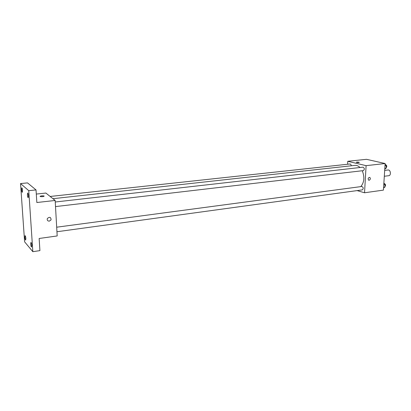 <?xml version="1.0" encoding="UTF-8"?>
<svg xmlns="http://www.w3.org/2000/svg" width="411" height="411" viewBox="0 0 411 411"><rect width="100%" height="100%" fill="white"/><g stroke="black" fill="none" stroke-linecap="round" stroke-linejoin="round"><path stroke-width="0.62" d="M384.316 176.262L388.749 175.708C391.364 175.523 390.63 169.548 388.051 170L384.691 170.401M347.624 164.246L347.773 161.287L366.489 159.314L385.138 163.527L383.417 190.118L364.536 192.769L357.113 190.596M347.773 161.287L366.098 165.659L385.138 163.527M366.098 165.659L364.536 192.769M369.145 180.265L368.641 180.172C367.778 178.564 368.174 177.639 369.818 177.403C370.681 178.554 370.46 179.504 369.145 180.265L368.636 180.167C367.778 178.564 368.169 177.639 369.813 177.398C370.681 178.554 370.455 179.504 369.145 180.265M360.766 186.625C364.285 182.412 364.783 177.12 362.266 170.74M360.015 167.513C358.382 165.926 356.656 165.217 354.827 165.392L52.947 198.698M351.225 165.787C351.122 164.652 350.691 164.056 349.936 163.994L50.152 196.463M55.511 206.584L363.381 170.611C364.742 169.291 364.614 168.15 362.995 167.174L55.249 202.001M56.949 231.742L362.332 189.882C363.643 188.546 363.483 187.416 361.86 186.481L56.687 227.196M356.306 162.268L359.276 162.335C358.752 162.674 357.776 162.674 356.347 162.335C356.527 162.042 357.395 162.001 358.942 162.211L359.317 162.402M55.161 200.465L57.186 235.945L39.143 238.478L39.918 250.623L32.834 251.686L24.603 241.822L20.55 183.563L27.516 182.895L36.034 189.923L36.841 202.515L55.161 200.465L45.883 193.057L36.302 194.064M20.55 183.563L28.76 190.668L36.034 189.923M28.76 190.668L32.834 251.686M49.32 221.149C47.573 221.051 46.916 220.162 47.347 218.493C49.685 216.612 50.923 217.07 51.072 219.87L49.32 221.149C47.573 221.051 46.916 220.162 47.347 218.493C49.685 216.607 50.923 217.07 51.072 219.87L49.32 221.149M40.067 196.381C40.977 195.816 42.307 195.682 44.049 195.99L44.136 196.042C43.581 196.669 42.276 196.828 40.216 196.53C40.519 195.872 41.799 195.693 44.049 195.99L44.193 196.139M22.548 190.514L22.312 192.322C21.968 192.132 21.716 191.233 21.562 189.625L21.798 187.812C22.143 188.002 22.394 188.901 22.548 190.514M25.857 238.426L25.646 240.055C25.292 239.849 25.03 238.919 24.866 237.265L25.076 235.637C25.431 235.842 25.693 236.772 25.857 238.426M31.775 245.346L31.544 247.011C31.159 246.795 30.882 245.824 30.707 244.103L30.943 242.433C31.323 242.649 31.601 243.62 31.775 245.346M28.457 195.816L28.195 197.67C27.825 197.475 27.558 196.54 27.393 194.86L27.655 193C28.025 193.196 28.292 194.136 28.457 195.816M383.874 183.106L385.015 184.39L384.83 187.236L383.566 187.868M383.776 184.554L385.015 184.39M383.591 187.406L384.83 187.236M384.86 186.753C385.929 185.351 385.718 184.262 384.223 183.501M385.097 164.179L386.248 165.433L386.063 168.32L384.783 169.003M385.004 165.571L386.248 165.433M384.819 168.464L386.063 168.32M386.088 167.904C387.157 166.506 386.967 165.412 385.513 164.631"/></g></svg>
